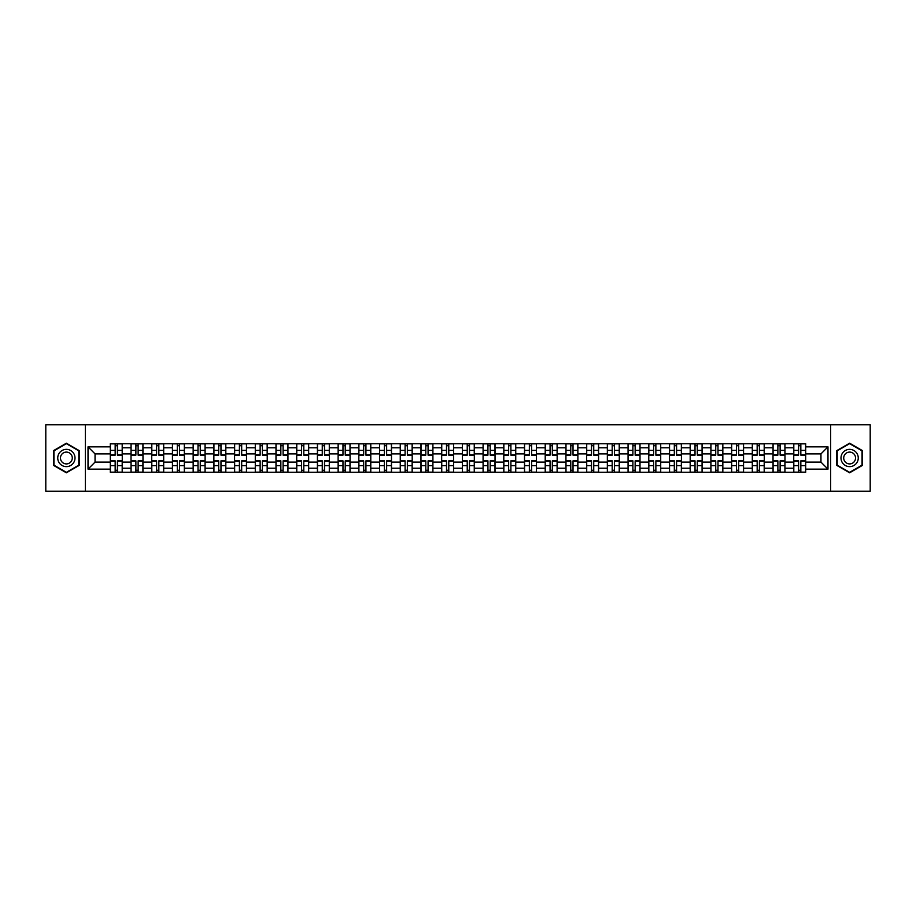 <?xml version="1.0" encoding="UTF-8"?>
<svg xmlns="http://www.w3.org/2000/svg" width="916" height="916" viewBox="0 0 916 916"><rect width="100%" height="100%" fill="white"/><g stroke="black" fill="none" stroke-linecap="round" stroke-linejoin="round"><path stroke-width="1.37" d="M830.64 491.194L870.2 491.194L870.2 424.806L45.8 424.806L45.8 491.194L830.64 491.194L830.64 424.806M131.022 472.267L131.022 447.775L122.263 447.775L122.263 472.267M122.263 447.775L122.263 443.733M131.022 447.775L131.022 443.733M142.976 443.733L142.976 472.267M151.735 472.267L151.735 443.733M163.689 443.733L163.689 472.267M172.448 472.267L172.448 443.733M184.391 443.733L184.391 472.267M193.161 472.267L193.161 443.733M205.104 443.733L205.104 472.267M213.863 472.267L213.863 443.733M225.817 443.733L225.817 472.267M234.576 472.267L234.576 443.733M246.519 443.733L246.519 472.267M255.289 472.267L255.289 443.733M267.232 443.733L267.232 472.267M275.991 472.267L275.991 443.733M287.945 443.733L287.945 472.267M296.704 472.267L296.704 443.733M308.658 443.733L308.658 472.267M317.417 472.267L317.417 443.733M329.359 443.733L329.359 472.267M338.119 472.267L338.119 443.733M350.072 443.733L350.072 472.267M358.832 472.267L358.832 443.733M370.785 443.733L370.785 472.267M379.545 472.267L379.545 443.733M391.487 443.733L391.487 472.267M400.258 472.267L400.258 443.733M412.2 443.733L412.2 472.267M420.959 472.267L420.959 443.733M432.913 443.733L432.913 472.267M441.672 472.267L441.672 443.733M453.615 443.733L453.615 472.267M462.385 472.267L462.385 443.733M474.328 443.733L474.328 472.267M483.087 472.267L483.087 443.733M495.041 443.733L495.041 472.267M503.8 472.267L503.8 443.733M515.742 443.733L515.742 472.267M524.513 472.267L524.513 443.733M536.455 443.733L536.455 472.267M545.215 472.267L545.215 443.733M557.168 443.733L557.168 472.267M565.928 472.267L565.928 443.733M577.881 443.733L577.881 472.267M586.641 472.267L586.641 443.733M598.583 443.733L598.583 472.267M607.342 472.267L607.342 443.733M619.296 443.733L619.296 472.267M628.055 472.267L628.055 443.733M640.009 443.733L640.009 472.267M648.768 472.267L648.768 443.733M660.711 443.733L660.711 472.267M669.482 472.267L669.482 443.733M681.424 443.733L681.424 472.267M690.183 472.267L690.183 443.733M702.137 443.733L702.137 472.267M710.896 472.267L710.896 443.733M722.838 443.733L722.838 472.267M731.609 472.267L731.609 443.733M743.552 443.733L743.552 472.267M752.311 472.267L752.311 443.733M764.265 443.733L764.265 472.267M773.024 472.267L773.024 443.733M784.978 443.733L784.978 472.267M793.737 472.267L793.737 443.733M793.737 462.111L784.978 462.111M773.024 462.111L764.265 462.111M752.311 462.111L743.552 462.111M731.609 462.111L722.838 462.111M710.896 462.111L702.137 462.111M690.183 462.111L681.424 462.111M669.482 462.111L660.711 462.111M648.768 462.111L640.009 462.111M628.055 462.111L619.296 462.111M607.342 462.111L598.583 462.111M586.641 462.111L577.881 462.111M565.928 462.111L557.168 462.111M545.215 462.111L536.455 462.111M524.513 462.111L515.742 462.111M503.8 462.111L495.041 462.111M483.087 462.111L474.328 462.111M462.385 462.111L453.615 462.111M441.672 462.111L432.913 462.111M420.959 462.111L412.2 462.111M400.258 462.111L391.487 462.111M379.545 462.111L370.785 462.111M358.832 462.111L350.072 462.111M338.119 462.111L329.359 462.111M317.417 462.111L308.658 462.111M296.704 462.111L287.945 462.111M275.991 462.111L267.232 462.111M255.289 462.111L246.519 462.111M234.576 462.111L225.817 462.111M213.863 462.111L205.104 462.111M193.161 462.111L184.391 462.111M172.448 462.111L163.689 462.111M151.735 462.111L142.976 462.111M131.022 462.111L122.263 462.111M793.737 453.889L784.978 453.889M773.024 453.889L764.265 453.889M752.311 453.889L743.552 453.889M731.609 453.889L722.838 453.889M710.896 453.889L702.137 453.889M690.183 453.889L681.424 453.889M669.482 453.889L660.711 453.889M648.768 453.889L640.009 453.889M628.055 453.889L619.296 453.889M607.342 453.889L598.583 453.889M586.641 453.889L577.881 453.889M565.928 453.889L557.168 453.889M545.215 453.889L536.455 453.889M524.513 453.889L515.742 453.889M503.8 453.889L495.041 453.889M483.087 453.889L474.328 453.889M462.385 453.889L453.615 453.889M441.672 453.889L432.913 453.889M420.959 453.889L412.2 453.889M400.258 453.889L391.487 453.889M379.545 453.889L370.785 453.889M358.832 453.889L350.072 453.889M338.119 453.889L329.359 453.889M317.417 453.889L308.658 453.889M296.704 453.889L287.945 453.889M275.991 453.889L267.232 453.889M255.289 453.889L246.519 453.889M234.576 453.889L225.817 453.889M213.863 453.889L205.104 453.889M193.161 453.889L184.391 453.889M172.448 453.889L163.689 453.889M151.735 453.889L142.976 453.889M131.022 453.889L122.263 453.889M95.046 462.111L110.321 462.111L110.321 453.889L95.046 453.889L95.046 462.111L88.016 469.152L88.016 446.848L110.321 446.848L110.321 453.889M805.679 453.889L805.679 462.111L820.954 462.111L820.954 453.889L805.679 453.889L805.679 443.733L110.321 443.733L110.321 446.848M805.679 446.848L827.984 446.848L827.984 469.152L805.679 469.152L805.679 462.111M110.321 462.111L110.321 472.267L805.679 472.267L805.679 469.152M110.321 469.152L88.016 469.152M85.36 491.194L85.36 424.806M79.188 450.603L66.376 443.207L53.563 450.603L53.563 465.397L66.376 472.793L79.188 465.397L79.188 450.603M862.437 450.603L849.624 443.207L836.812 450.603L836.812 465.397L849.624 472.793L862.437 465.397L862.437 450.603M117.42 470.274L115.164 470.274M115.164 445.726L117.42 445.726M138.133 470.274L135.877 470.274M135.877 445.726L138.133 445.726M158.834 470.274L156.579 470.274M156.579 445.726L158.834 445.726M179.547 470.274L177.292 470.274M177.292 445.726L179.547 445.726M200.261 470.274L198.005 470.274M198.005 445.726L200.261 445.726M220.974 470.274L218.706 470.274M218.706 445.726L220.974 445.726M241.675 470.274L239.419 470.274M239.419 445.726L241.675 445.726M262.388 470.274L260.133 470.274M260.133 445.726L262.388 445.726M283.101 470.274L280.846 470.274M280.846 445.726L283.101 445.726M303.803 470.274L301.547 470.274M301.547 445.726L303.803 445.726M324.516 470.274L322.26 470.274M322.26 445.726L324.516 445.726M345.229 470.274L342.973 470.274M342.973 445.726L345.229 445.726M365.931 470.274L363.675 470.274M363.675 445.726L365.931 445.726M386.644 470.274L384.388 470.274M384.388 445.726L386.644 445.726M407.357 470.274L405.101 470.274M405.101 445.726L407.357 445.726M428.07 470.274L425.803 470.274M425.803 445.726L428.07 445.726M448.771 470.274L446.516 470.274M446.516 445.726L448.771 445.726M469.484 470.274L467.229 470.274M467.229 445.726L469.484 445.726M490.197 470.274L487.93 470.274M487.93 445.726L490.197 445.726M510.899 470.274L508.643 470.274M508.643 445.726L510.899 445.726M531.612 470.274L529.356 470.274M529.356 445.726L531.612 445.726M552.325 470.274L550.069 470.274M550.069 445.726L552.325 445.726M573.027 470.274L570.771 470.274M570.771 445.726L573.027 445.726M593.74 470.274L591.484 470.274M591.484 445.726L593.74 445.726M614.453 470.274L612.197 470.274M612.197 445.726L614.453 445.726M635.154 470.274L632.899 470.274M632.899 445.726L635.154 445.726M655.867 470.274L653.612 470.274M653.612 445.726L655.867 445.726M676.581 470.274L674.325 470.274M674.325 445.726L676.581 445.726M697.294 470.274L695.026 470.274M695.026 445.726L697.294 445.726M717.995 470.274L715.74 470.274M715.74 445.726L717.995 445.726M738.708 470.274L736.453 470.274M736.453 445.726L738.708 445.726M759.421 470.274L757.166 470.274M757.166 445.726L759.421 445.726M780.123 470.274L777.867 470.274M777.867 445.726L780.123 445.726M800.836 470.274L798.58 470.274M798.58 445.726L800.836 445.726M88.016 446.848L95.046 453.889M820.954 462.111L827.984 469.152M820.954 453.889L827.984 446.848M117.42 455.149L117.42 443.859L122.194 443.859L122.194 455.149L117.42 455.149M115.164 445.588L117.42 445.588M115.164 443.859L110.389 443.859L110.389 455.149L115.164 455.149L115.164 443.859L117.42 443.859M115.164 460.851L115.164 472.141L110.389 472.141L110.389 460.851L115.164 460.851M117.42 470.412L115.164 470.412M117.42 472.141L122.194 472.141L122.194 460.851L117.42 460.851L117.42 472.141L115.164 472.141M138.133 455.149L138.133 443.859L142.907 443.859L142.907 455.149L138.133 455.149M135.877 445.588L138.133 445.588M135.877 443.859L131.091 443.859L131.091 455.149L135.877 455.149L135.877 443.859L138.133 443.859M158.834 455.149L158.834 443.859L163.621 443.859L163.621 455.149L158.834 455.149M156.579 445.588L158.834 445.588M156.579 443.859L151.804 443.859L151.804 455.149L156.579 455.149L156.579 443.859L158.834 443.859M179.547 455.149L179.547 443.859L184.334 443.859L184.334 455.149L179.547 455.149M177.292 445.588L179.547 445.588M177.292 443.859L172.517 443.859L172.517 455.149L177.292 455.149L177.292 443.859L179.547 443.859M58.899 462.317A8.633 8.633 0 0 0 70.692 465.477A8.633 8.633 0 0 0 73.853 453.683A8.633 8.633 0 0 0 62.059 450.523A8.633 8.633 0 0 0 58.899 462.317M61.258 460.954A5.908 5.908 0 0 0 69.33 463.118A5.908 5.908 0 0 0 71.494 455.046A5.908 5.908 0 0 0 63.422 452.882A5.908 5.908 0 0 0 61.258 460.954M66.376 443.665L78.787 450.832L78.787 465.168L66.376 472.335L53.964 465.168L53.964 450.832L66.376 443.665M842.148 462.317A8.633 8.633 0 0 0 853.941 465.477A8.633 8.633 0 0 0 857.101 453.683A8.633 8.633 0 0 0 845.308 450.523A8.633 8.633 0 0 0 842.148 462.317M844.506 460.954A5.908 5.908 0 0 0 852.578 463.118A5.908 5.908 0 0 0 854.743 455.046A5.908 5.908 0 0 0 846.67 452.882A5.908 5.908 0 0 0 844.506 460.954M849.624 443.665L862.036 450.832L862.036 465.168L849.624 472.335L837.213 465.168L837.213 450.832L849.624 443.665M135.877 460.851L135.877 472.141L131.091 472.141L131.091 460.851L135.877 460.851M138.133 470.412L135.877 470.412M138.133 472.141L142.907 472.141L142.907 460.851L138.133 460.851L138.133 472.141L135.877 472.141M156.579 460.851L156.579 472.141L151.804 472.141L151.804 460.851L156.579 460.851M158.834 470.412L156.579 470.412M158.834 472.141L163.621 472.141L163.621 460.851L158.834 460.851L158.834 472.141L156.579 472.141M177.292 460.851L177.292 472.141L172.517 472.141L172.517 460.851L177.292 460.851M179.547 470.412L177.292 470.412M179.547 472.141L184.334 472.141L184.334 460.851L179.547 460.851L179.547 472.141L177.292 472.141M200.261 455.149L200.261 443.859L205.035 443.859L205.035 455.149L200.261 455.149M198.005 445.588L200.261 445.588M198.005 443.859L193.219 443.859L193.219 455.149L198.005 455.149L198.005 443.859L200.261 443.859M220.974 455.149L220.974 443.859L225.748 443.859L225.748 455.149L220.974 455.149M218.706 445.588L220.974 445.588M218.706 443.859L213.932 443.859L213.932 455.149L218.706 455.149L218.706 443.859L220.974 443.859M198.005 460.851L198.005 472.141L193.219 472.141L193.219 460.851L198.005 460.851M200.261 470.412L198.005 470.412M200.261 472.141L205.035 472.141L205.035 460.851L200.261 460.851L200.261 472.141L198.005 472.141M218.706 460.851L218.706 472.141L213.932 472.141L213.932 460.851L218.706 460.851M220.974 470.412L218.706 470.412M220.974 472.141L225.748 472.141L225.748 460.851L220.974 460.851L220.974 472.141L218.706 472.141M241.675 455.149L241.675 443.859L246.461 443.859L246.461 455.149L241.675 455.149M239.419 445.588L241.675 445.588M239.419 443.859L234.645 443.859L234.645 455.149L239.419 455.149L239.419 443.859L241.675 443.859M262.388 455.149L262.388 443.859L267.163 443.859L267.163 455.149L262.388 455.149M260.133 445.588L262.388 445.588M260.133 443.859L255.346 443.859L255.346 455.149L260.133 455.149L260.133 443.859L262.388 443.859M283.101 455.149L283.101 443.859L287.876 443.859L287.876 455.149L283.101 455.149M280.846 445.588L283.101 445.588M280.846 443.859L276.06 443.859L276.06 455.149L280.846 455.149L280.846 443.859L283.101 443.859M303.803 455.149L303.803 443.859L308.589 443.859L308.589 455.149L303.803 455.149M301.547 445.588L303.803 445.588M301.547 443.859L296.773 443.859L296.773 455.149L301.547 455.149L301.547 443.859L303.803 443.859M324.516 455.149L324.516 443.859L329.291 443.859L329.291 455.149L324.516 455.149M322.26 445.588L324.516 445.588M322.26 443.859L317.486 443.859L317.486 455.149L322.26 455.149L322.26 443.859L324.516 443.859M345.229 455.149L345.229 443.859L350.004 443.859L350.004 455.149L345.229 455.149M342.973 445.588L345.229 445.588M342.973 443.859L338.187 443.859L338.187 455.149L342.973 455.149L342.973 443.859L345.229 443.859M365.931 455.149L365.931 443.859L370.717 443.859L370.717 455.149L365.931 455.149M363.675 445.588L365.931 445.588M363.675 443.859L358.9 443.859L358.9 455.149L363.675 455.149L363.675 443.859L365.931 443.859M386.644 455.149L386.644 443.859L391.43 443.859L391.43 455.149L386.644 455.149M384.388 445.588L386.644 445.588M384.388 443.859L379.613 443.859L379.613 455.149L384.388 455.149L384.388 443.859L386.644 443.859M239.419 460.851L239.419 472.141L234.645 472.141L234.645 460.851L239.419 460.851M241.675 470.412L239.419 470.412M241.675 472.141L246.461 472.141L246.461 460.851L241.675 460.851L241.675 472.141L239.419 472.141M260.133 460.851L260.133 472.141L255.346 472.141L255.346 460.851L260.133 460.851M262.388 470.412L260.133 470.412M262.388 472.141L267.163 472.141L267.163 460.851L262.388 460.851L262.388 472.141L260.133 472.141M280.846 460.851L280.846 472.141L276.06 472.141L276.06 460.851L280.846 460.851M283.101 470.412L280.846 470.412M283.101 472.141L287.876 472.141L287.876 460.851L283.101 460.851L283.101 472.141L280.846 472.141M301.547 460.851L301.547 472.141L296.773 472.141L296.773 460.851L301.547 460.851M303.803 470.412L301.547 470.412M303.803 472.141L308.589 472.141L308.589 460.851L303.803 460.851L303.803 472.141L301.547 472.141M322.26 460.851L322.26 472.141L317.486 472.141L317.486 460.851L322.26 460.851M324.516 470.412L322.26 470.412M324.516 472.141L329.291 472.141L329.291 460.851L324.516 460.851L324.516 472.141L322.26 472.141M342.973 460.851L342.973 472.141L338.187 472.141L338.187 460.851L342.973 460.851M345.229 470.412L342.973 470.412M345.229 472.141L350.004 472.141L350.004 460.851L345.229 460.851L345.229 472.141L342.973 472.141M363.675 460.851L363.675 472.141L358.9 472.141L358.9 460.851L363.675 460.851M365.931 470.412L363.675 470.412M365.931 472.141L370.717 472.141L370.717 460.851L365.931 460.851L365.931 472.141L363.675 472.141M384.388 460.851L384.388 472.141L379.613 472.141L379.613 460.851L384.388 460.851M386.644 470.412L384.388 470.412M386.644 472.141L391.43 472.141L391.43 460.851L386.644 460.851L386.644 472.141L384.388 472.141M407.357 455.149L407.357 443.859L412.131 443.859L412.131 455.149L407.357 455.149M405.101 445.588L407.357 445.588M405.101 443.859L400.315 443.859L400.315 455.149L405.101 455.149L405.101 443.859L407.357 443.859M428.07 455.149L428.07 443.859L432.844 443.859L432.844 455.149L428.07 455.149M425.803 445.588L428.07 445.588M425.803 443.859L421.028 443.859L421.028 455.149L425.803 455.149L425.803 443.859L428.07 443.859M448.771 455.149L448.771 443.859L453.557 443.859L453.557 455.149L448.771 455.149M446.516 445.588L448.771 445.588M446.516 443.859L441.741 443.859L441.741 455.149L446.516 455.149L446.516 443.859L448.771 443.859M469.484 455.149L469.484 443.859L474.259 443.859L474.259 455.149L469.484 455.149M467.229 445.588L469.484 445.588M467.229 443.859L462.443 443.859L462.443 455.149L467.229 455.149L467.229 443.859L469.484 443.859M490.197 455.149L490.197 443.859L494.972 443.859L494.972 455.149L490.197 455.149M487.93 445.588L490.197 445.588M487.93 443.859L483.156 443.859L483.156 455.149L487.93 455.149L487.93 443.859L490.197 443.859M510.899 455.149L510.899 443.859L515.685 443.859L515.685 455.149L510.899 455.149M508.643 445.588L510.899 445.588M508.643 443.859L503.869 443.859L503.869 455.149L508.643 455.149L508.643 443.859L510.899 443.859M531.612 455.149L531.612 443.859L536.387 443.859L536.387 455.149L531.612 455.149M529.356 445.588L531.612 445.588M529.356 443.859L524.57 443.859L524.57 455.149L529.356 455.149L529.356 443.859L531.612 443.859M552.325 455.149L552.325 443.859L557.1 443.859L557.1 455.149L552.325 455.149M550.069 445.588L552.325 445.588M550.069 443.859L545.283 443.859L545.283 455.149L550.069 455.149L550.069 443.859L552.325 443.859M573.027 455.149L573.027 443.859L577.813 443.859L577.813 455.149L573.027 455.149M570.771 445.588L573.027 445.588M570.771 443.859L565.996 443.859L565.996 455.149L570.771 455.149L570.771 443.859L573.027 443.859M593.74 455.149L593.74 443.859L598.514 443.859L598.514 455.149L593.74 455.149M591.484 445.588L593.74 445.588M591.484 443.859L586.709 443.859L586.709 455.149L591.484 455.149L591.484 443.859L593.74 443.859M614.453 455.149L614.453 443.859L619.227 443.859L619.227 455.149L614.453 455.149M612.197 445.588L614.453 445.588M612.197 443.859L607.411 443.859L607.411 455.149L612.197 455.149L612.197 443.859L614.453 443.859M635.154 455.149L635.154 443.859L639.94 443.859L639.94 455.149L635.154 455.149M632.899 445.588L635.154 445.588M632.899 443.859L628.124 443.859L628.124 455.149L632.899 455.149L632.899 443.859L635.154 443.859M655.867 455.149L655.867 443.859L660.654 443.859L660.654 455.149L655.867 455.149M653.612 445.588L655.867 445.588M653.612 443.859L648.837 443.859L648.837 455.149L653.612 455.149L653.612 443.859L655.867 443.859M676.581 455.149L676.581 443.859L681.355 443.859L681.355 455.149L676.581 455.149M674.325 445.588L676.581 445.588M674.325 443.859L669.539 443.859L669.539 455.149L674.325 455.149L674.325 443.859L676.581 443.859M697.294 455.149L697.294 443.859L702.068 443.859L702.068 455.149L697.294 455.149M695.026 445.588L697.294 445.588M695.026 443.859L690.252 443.859L690.252 455.149L695.026 455.149L695.026 443.859L697.294 443.859M405.101 460.851L405.101 472.141L400.315 472.141L400.315 460.851L405.101 460.851M407.357 470.412L405.101 470.412M407.357 472.141L412.131 472.141L412.131 460.851L407.357 460.851L407.357 472.141L405.101 472.141M425.803 460.851L425.803 472.141L421.028 472.141L421.028 460.851L425.803 460.851M428.07 470.412L425.803 470.412M428.07 472.141L432.844 472.141L432.844 460.851L428.07 460.851L428.07 472.141L425.803 472.141M446.516 460.851L446.516 472.141L441.741 472.141L441.741 460.851L446.516 460.851M448.771 470.412L446.516 470.412M448.771 472.141L453.557 472.141L453.557 460.851L448.771 460.851L448.771 472.141L446.516 472.141M467.229 460.851L467.229 472.141L462.443 472.141L462.443 460.851L467.229 460.851M469.484 470.412L467.229 470.412M469.484 472.141L474.259 472.141L474.259 460.851L469.484 460.851L469.484 472.141L467.229 472.141M487.93 460.851L487.93 472.141L483.156 472.141L483.156 460.851L487.93 460.851M490.197 470.412L487.93 470.412M490.197 472.141L494.972 472.141L494.972 460.851L490.197 460.851L490.197 472.141L487.93 472.141M508.643 460.851L508.643 472.141L503.869 472.141L503.869 460.851L508.643 460.851M510.899 470.412L508.643 470.412M510.899 472.141L515.685 472.141L515.685 460.851L510.899 460.851L510.899 472.141L508.643 472.141M529.356 460.851L529.356 472.141L524.57 472.141L524.57 460.851L529.356 460.851M531.612 470.412L529.356 470.412M531.612 472.141L536.387 472.141L536.387 460.851L531.612 460.851L531.612 472.141L529.356 472.141M550.069 460.851L550.069 472.141L545.283 472.141L545.283 460.851L550.069 460.851M552.325 470.412L550.069 470.412M552.325 472.141L557.1 472.141L557.1 460.851L552.325 460.851L552.325 472.141L550.069 472.141M570.771 460.851L570.771 472.141L565.996 472.141L565.996 460.851L570.771 460.851M573.027 470.412L570.771 470.412M573.027 472.141L577.813 472.141L577.813 460.851L573.027 460.851L573.027 472.141L570.771 472.141M591.484 460.851L591.484 472.141L586.709 472.141L586.709 460.851L591.484 460.851M593.74 470.412L591.484 470.412M593.74 472.141L598.514 472.141L598.514 460.851L593.74 460.851L593.74 472.141L591.484 472.141M612.197 460.851L612.197 472.141L607.411 472.141L607.411 460.851L612.197 460.851M614.453 470.412L612.197 470.412M614.453 472.141L619.227 472.141L619.227 460.851L614.453 460.851L614.453 472.141L612.197 472.141M632.899 460.851L632.899 472.141L628.124 472.141L628.124 460.851L632.899 460.851M635.154 470.412L632.899 470.412M635.154 472.141L639.94 472.141L639.94 460.851L635.154 460.851L635.154 472.141L632.899 472.141M653.612 460.851L653.612 472.141L648.837 472.141L648.837 460.851L653.612 460.851M655.867 470.412L653.612 470.412M655.867 472.141L660.654 472.141L660.654 460.851L655.867 460.851L655.867 472.141L653.612 472.141M674.325 460.851L674.325 472.141L669.539 472.141L669.539 460.851L674.325 460.851M676.581 470.412L674.325 470.412M676.581 472.141L681.355 472.141L681.355 460.851L676.581 460.851L676.581 472.141L674.325 472.141M695.026 460.851L695.026 472.141L690.252 472.141L690.252 460.851L695.026 460.851M697.294 470.412L695.026 470.412M697.294 472.141L702.068 472.141L702.068 460.851L697.294 460.851L697.294 472.141L695.026 472.141M717.995 455.149L717.995 443.859L722.781 443.859L722.781 455.149L717.995 455.149M715.74 445.588L717.995 445.588M715.74 443.859L710.965 443.859L710.965 455.149L715.74 455.149L715.74 443.859L717.995 443.859M715.74 460.851L715.74 472.141L710.965 472.141L710.965 460.851L715.74 460.851M717.995 470.412L715.74 470.412M717.995 472.141L722.781 472.141L722.781 460.851L717.995 460.851L717.995 472.141L715.74 472.141M738.708 455.149L738.708 443.859L743.483 443.859L743.483 455.149L738.708 455.149M736.453 445.588L738.708 445.588M736.453 443.859L731.666 443.859L731.666 455.149L736.453 455.149L736.453 443.859L738.708 443.859M736.453 460.851L736.453 472.141L731.666 472.141L731.666 460.851L736.453 460.851M738.708 470.412L736.453 470.412M738.708 472.141L743.483 472.141L743.483 460.851L738.708 460.851L738.708 472.141L736.453 472.141M759.421 455.149L759.421 443.859L764.196 443.859L764.196 455.149L759.421 455.149M757.166 445.588L759.421 445.588M757.166 443.859L752.38 443.859L752.38 455.149L757.166 455.149L757.166 443.859L759.421 443.859M757.166 460.851L757.166 472.141L752.38 472.141L752.38 460.851L757.166 460.851M759.421 470.412L757.166 470.412M759.421 472.141L764.196 472.141L764.196 460.851L759.421 460.851L759.421 472.141L757.166 472.141M780.123 455.149L780.123 443.859L784.909 443.859L784.909 455.149L780.123 455.149M777.867 445.588L780.123 445.588M777.867 443.859L773.093 443.859L773.093 455.149L777.867 455.149L777.867 443.859L780.123 443.859M777.867 460.851L777.867 472.141L773.093 472.141L773.093 460.851L777.867 460.851M780.123 470.412L777.867 470.412M780.123 472.141L784.909 472.141L784.909 460.851L780.123 460.851L780.123 472.141L777.867 472.141M800.836 455.149L800.836 443.859L805.611 443.859L805.611 455.149L800.836 455.149M798.58 445.588L800.836 445.588M798.58 443.859L793.806 443.859L793.806 455.149L798.58 455.149L798.58 443.859L800.836 443.859M798.58 460.851L798.58 472.141L793.806 472.141L793.806 460.851L798.58 460.851M800.836 470.412L798.58 470.412M800.836 472.141L805.611 472.141L805.611 460.851L800.836 460.851L800.836 472.141L798.58 472.141M773.024 447.775L764.265 447.775M752.311 447.775L743.552 447.775M731.609 447.775L722.838 447.775M710.896 447.775L702.137 447.775M690.183 447.775L681.424 447.775M669.482 447.775L660.711 447.775M648.768 447.775L640.009 447.775M628.055 447.775L619.296 447.775M607.342 447.775L598.583 447.775M586.641 447.775L577.881 447.775M565.928 447.775L557.168 447.775M545.215 447.775L536.455 447.775M524.513 447.775L515.742 447.775M503.8 447.775L495.041 447.775M483.087 447.775L474.328 447.775M462.385 447.775L453.615 447.775M441.672 447.775L432.913 447.775M420.959 447.775L412.2 447.775M400.258 447.775L391.487 447.775M379.545 447.775L370.785 447.775M358.832 447.775L350.072 447.775M338.119 447.775L329.359 447.775M317.417 447.775L308.658 447.775M296.704 447.775L287.945 447.775M275.991 447.775L267.232 447.775M255.289 447.775L246.519 447.775M234.576 447.775L225.817 447.775M213.863 447.775L205.104 447.775M193.161 447.775L184.391 447.775M172.448 447.775L163.689 447.775M151.735 447.775L142.976 447.775M793.737 447.775L784.978 447.775M773.024 468.225L764.265 468.225M752.311 468.225L743.552 468.225M731.609 468.225L722.838 468.225M710.896 468.225L702.137 468.225M690.183 468.225L681.424 468.225M669.482 468.225L660.711 468.225M648.768 468.225L640.009 468.225M628.055 468.225L619.296 468.225M607.342 468.225L598.583 468.225M586.641 468.225L577.881 468.225M565.928 468.225L557.168 468.225M545.215 468.225L536.455 468.225M524.513 468.225L515.742 468.225M503.8 468.225L495.041 468.225M483.087 468.225L474.328 468.225M462.385 468.225L453.615 468.225M441.672 468.225L432.913 468.225M420.959 468.225L412.2 468.225M400.258 468.225L391.487 468.225M379.545 468.225L370.785 468.225M358.832 468.225L350.072 468.225M338.119 468.225L329.359 468.225M317.417 468.225L308.658 468.225M296.704 468.225L287.945 468.225M275.991 468.225L267.232 468.225M255.289 468.225L246.519 468.225M234.576 468.225L225.817 468.225M213.863 468.225L205.104 468.225M193.161 468.225L184.391 468.225M172.448 468.225L163.689 468.225M151.735 468.225L142.976 468.225M131.022 468.225L122.263 468.225M793.737 468.225L784.978 468.225M117.42 454.863L122.194 454.863M117.42 450.386L122.194 450.386M110.389 454.863L115.164 454.863M110.389 450.386L115.164 450.386M115.164 461.137L110.389 461.137M115.164 465.614L110.389 465.614M122.194 461.137L117.42 461.137M122.194 465.614L117.42 465.614M138.133 454.863L142.907 454.863M138.133 450.386L142.907 450.386M131.091 454.863L135.877 454.863M131.091 450.386L135.877 450.386M158.834 454.863L163.621 454.863M158.834 450.386L163.621 450.386M151.804 454.863L156.579 454.863M151.804 450.386L156.579 450.386M179.547 454.863L184.334 454.863M179.547 450.386L184.334 450.386M172.517 454.863L177.292 454.863M172.517 450.386L177.292 450.386M135.877 461.137L131.091 461.137M135.877 465.614L131.091 465.614M142.907 461.137L138.133 461.137M142.907 465.614L138.133 465.614M156.579 461.137L151.804 461.137M156.579 465.614L151.804 465.614M163.621 461.137L158.834 461.137M163.621 465.614L158.834 465.614M177.292 461.137L172.517 461.137M177.292 465.614L172.517 465.614M184.334 461.137L179.547 461.137M184.334 465.614L179.547 465.614M200.261 454.863L205.035 454.863M200.261 450.386L205.035 450.386M193.219 454.863L198.005 454.863M193.219 450.386L198.005 450.386M220.974 454.863L225.748 454.863M220.974 450.386L225.748 450.386M213.932 454.863L218.706 454.863M213.932 450.386L218.706 450.386M198.005 461.137L193.219 461.137M198.005 465.614L193.219 465.614M205.035 461.137L200.261 461.137M205.035 465.614L200.261 465.614M218.706 461.137L213.932 461.137M218.706 465.614L213.932 465.614M225.748 461.137L220.974 461.137M225.748 465.614L220.974 465.614M241.675 454.863L246.461 454.863M241.675 450.386L246.461 450.386M234.645 454.863L239.419 454.863M234.645 450.386L239.419 450.386M262.388 454.863L267.163 454.863M262.388 450.386L267.163 450.386M255.346 454.863L260.133 454.863M255.346 450.386L260.133 450.386M283.101 454.863L287.876 454.863M283.101 450.386L287.876 450.386M276.06 454.863L280.846 454.863M276.06 450.386L280.846 450.386M303.803 454.863L308.589 454.863M303.803 450.386L308.589 450.386M296.773 454.863L301.547 454.863M296.773 450.386L301.547 450.386M324.516 454.863L329.291 454.863M324.516 450.386L329.291 450.386M317.486 454.863L322.26 454.863M317.486 450.386L322.26 450.386M345.229 454.863L350.004 454.863M345.229 450.386L350.004 450.386M338.187 454.863L342.973 454.863M338.187 450.386L342.973 450.386M365.931 454.863L370.717 454.863M365.931 450.386L370.717 450.386M358.9 454.863L363.675 454.863M358.9 450.386L363.675 450.386M386.644 454.863L391.43 454.863M386.644 450.386L391.43 450.386M379.613 454.863L384.388 454.863M379.613 450.386L384.388 450.386M239.419 461.137L234.645 461.137M239.419 465.614L234.645 465.614M246.461 461.137L241.675 461.137M246.461 465.614L241.675 465.614M260.133 461.137L255.346 461.137M260.133 465.614L255.346 465.614M267.163 461.137L262.388 461.137M267.163 465.614L262.388 465.614M280.846 461.137L276.06 461.137M280.846 465.614L276.06 465.614M287.876 461.137L283.101 461.137M287.876 465.614L283.101 465.614M301.547 461.137L296.773 461.137M301.547 465.614L296.773 465.614M308.589 461.137L303.803 461.137M308.589 465.614L303.803 465.614M322.26 461.137L317.486 461.137M322.26 465.614L317.486 465.614M329.291 461.137L324.516 461.137M329.291 465.614L324.516 465.614M342.973 461.137L338.187 461.137M342.973 465.614L338.187 465.614M350.004 461.137L345.229 461.137M350.004 465.614L345.229 465.614M363.675 461.137L358.9 461.137M363.675 465.614L358.9 465.614M370.717 461.137L365.931 461.137M370.717 465.614L365.931 465.614M384.388 461.137L379.613 461.137M384.388 465.614L379.613 465.614M391.43 461.137L386.644 461.137M391.43 465.614L386.644 465.614M407.357 454.863L412.131 454.863M407.357 450.386L412.131 450.386M400.315 454.863L405.101 454.863M400.315 450.386L405.101 450.386M428.07 454.863L432.844 454.863M428.07 450.386L432.844 450.386M421.028 454.863L425.803 454.863M421.028 450.386L425.803 450.386M448.771 454.863L453.557 454.863M448.771 450.386L453.557 450.386M441.741 454.863L446.516 454.863M441.741 450.386L446.516 450.386M469.484 454.863L474.259 454.863M469.484 450.386L474.259 450.386M462.443 454.863L467.229 454.863M462.443 450.386L467.229 450.386M490.197 454.863L494.972 454.863M490.197 450.386L494.972 450.386M483.156 454.863L487.93 454.863M483.156 450.386L487.93 450.386M510.899 454.863L515.685 454.863M510.899 450.386L515.685 450.386M503.869 454.863L508.643 454.863M503.869 450.386L508.643 450.386M531.612 454.863L536.387 454.863M531.612 450.386L536.387 450.386M524.57 454.863L529.356 454.863M524.57 450.386L529.356 450.386M552.325 454.863L557.1 454.863M552.325 450.386L557.1 450.386M545.283 454.863L550.069 454.863M545.283 450.386L550.069 450.386M573.027 454.863L577.813 454.863M573.027 450.386L577.813 450.386M565.996 454.863L570.771 454.863M565.996 450.386L570.771 450.386M593.74 454.863L598.514 454.863M593.74 450.386L598.514 450.386M586.709 454.863L591.484 454.863M586.709 450.386L591.484 450.386M614.453 454.863L619.227 454.863M614.453 450.386L619.227 450.386M607.411 454.863L612.197 454.863M607.411 450.386L612.197 450.386M635.154 454.863L639.94 454.863M635.154 450.386L639.94 450.386M628.124 454.863L632.899 454.863M628.124 450.386L632.899 450.386M655.867 454.863L660.654 454.863M655.867 450.386L660.654 450.386M648.837 454.863L653.612 454.863M648.837 450.386L653.612 450.386M676.581 454.863L681.355 454.863M676.581 450.386L681.355 450.386M669.539 454.863L674.325 454.863M669.539 450.386L674.325 450.386M697.294 454.863L702.068 454.863M697.294 450.386L702.068 450.386M690.252 454.863L695.026 454.863M690.252 450.386L695.026 450.386M405.101 461.137L400.315 461.137M405.101 465.614L400.315 465.614M412.131 461.137L407.357 461.137M412.131 465.614L407.357 465.614M425.803 461.137L421.028 461.137M425.803 465.614L421.028 465.614M432.844 461.137L428.07 461.137M432.844 465.614L428.07 465.614M446.516 461.137L441.741 461.137M446.516 465.614L441.741 465.614M453.557 461.137L448.771 461.137M453.557 465.614L448.771 465.614M467.229 461.137L462.443 461.137M467.229 465.614L462.443 465.614M474.259 461.137L469.484 461.137M474.259 465.614L469.484 465.614M487.93 461.137L483.156 461.137M487.93 465.614L483.156 465.614M494.972 461.137L490.197 461.137M494.972 465.614L490.197 465.614M508.643 461.137L503.869 461.137M508.643 465.614L503.869 465.614M515.685 461.137L510.899 461.137M515.685 465.614L510.899 465.614M529.356 461.137L524.57 461.137M529.356 465.614L524.57 465.614M536.387 461.137L531.612 461.137M536.387 465.614L531.612 465.614M550.069 461.137L545.283 461.137M550.069 465.614L545.283 465.614M557.1 461.137L552.325 461.137M557.1 465.614L552.325 465.614M570.771 461.137L565.996 461.137M570.771 465.614L565.996 465.614M577.813 461.137L573.027 461.137M577.813 465.614L573.027 465.614M591.484 461.137L586.709 461.137M591.484 465.614L586.709 465.614M598.514 461.137L593.74 461.137M598.514 465.614L593.74 465.614M612.197 461.137L607.411 461.137M612.197 465.614L607.411 465.614M619.227 461.137L614.453 461.137M619.227 465.614L614.453 465.614M632.899 461.137L628.124 461.137M632.899 465.614L628.124 465.614M639.94 461.137L635.154 461.137M639.94 465.614L635.154 465.614M653.612 461.137L648.837 461.137M653.612 465.614L648.837 465.614M660.654 461.137L655.867 461.137M660.654 465.614L655.867 465.614M674.325 461.137L669.539 461.137M674.325 465.614L669.539 465.614M681.355 461.137L676.581 461.137M681.355 465.614L676.581 465.614M695.026 461.137L690.252 461.137M695.026 465.614L690.252 465.614M702.068 461.137L697.294 461.137M702.068 465.614L697.294 465.614M717.995 454.863L722.781 454.863M717.995 450.386L722.781 450.386M710.965 454.863L715.74 454.863M710.965 450.386L715.74 450.386M715.74 461.137L710.965 461.137M715.74 465.614L710.965 465.614M722.781 461.137L717.995 461.137M722.781 465.614L717.995 465.614M738.708 454.863L743.483 454.863M738.708 450.386L743.483 450.386M731.666 454.863L736.453 454.863M731.666 450.386L736.453 450.386M736.453 461.137L731.666 461.137M736.453 465.614L731.666 465.614M743.483 461.137L738.708 461.137M743.483 465.614L738.708 465.614M759.421 454.863L764.196 454.863M759.421 450.386L764.196 450.386M752.38 454.863L757.166 454.863M752.38 450.386L757.166 450.386M757.166 461.137L752.38 461.137M757.166 465.614L752.38 465.614M764.196 461.137L759.421 461.137M764.196 465.614L759.421 465.614M780.123 454.863L784.909 454.863M780.123 450.386L784.909 450.386M773.093 454.863L777.867 454.863M773.093 450.386L777.867 450.386M777.867 461.137L773.093 461.137M777.867 465.614L773.093 465.614M784.909 461.137L780.123 461.137M784.909 465.614L780.123 465.614M800.836 454.863L805.611 454.863M800.836 450.386L805.611 450.386M793.806 454.863L798.58 454.863M793.806 450.386L798.58 450.386M798.58 461.137L793.806 461.137M798.58 465.614L793.806 465.614M805.611 461.137L800.836 461.137M805.611 465.614L800.836 465.614"/></g></svg>
